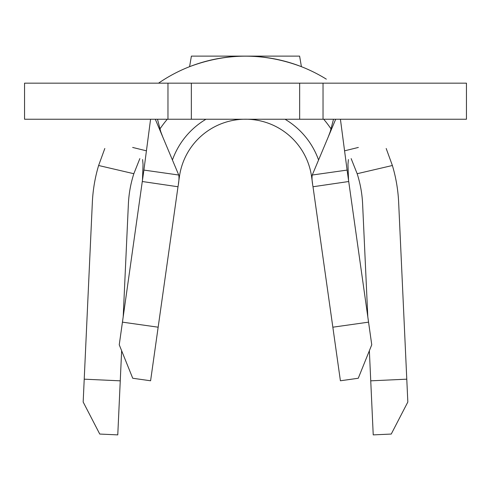 <?xml version="1.0" encoding="UTF-8"?>
<svg xmlns="http://www.w3.org/2000/svg" width="491" height="491" viewBox="0 0 491 491"><rect width="100%" height="100%" fill="white"/><g stroke="black" fill="none" stroke-linecap="round" stroke-linejoin="round"><path stroke-width="0.74" d="M24.55 119.245L24.55 83.169L323.029 83.169L323.029 119.245L24.55 119.245M368.557 322.151L371.755 344.799L358.264 378.254L340.404 380.777L332.843 327.196L368.557 322.151L347.1 170.082L340.423 119.245M335.684 119.245L312.264 175.023C311.773 177.392 312.018 181.302 313.006 186.758L332.843 327.196M179.043 176.594L179.418 176.65A66.733 66.733 0 0 1 311.582 176.65L312.552 183.517M178.736 175.023L143.9 170.082L122.443 322.151L158.157 327.196L177.994 186.758C178.982 181.302 179.227 177.392 178.736 175.023L155.316 119.245M177.994 186.758L142.298 181.517M312.264 175.023L347.1 170.082M348.702 181.517L313.006 186.758M323.029 119.245L466.45 119.245L466.45 83.169L323.029 83.169M167.296 119.245A102.809 102.809 0 0 0 159.906 129.029M143.9 170.082L150.577 119.245M331.094 129.029A102.809 102.809 0 0 0 323.704 119.245M179.418 176.65A66.733 66.733 0 0 1 311.582 176.65A66.733 66.733 0 0 0 179.418 176.65L178.448 183.511M158.157 327.196L150.596 380.777L132.736 378.254L119.245 344.799L122.443 322.151M142.464 180.357L143.047 164.424L142.611 159.563M348.536 180.357L347.953 164.424L348.389 159.563M158.532 83.169A153.315 153.315 0 0 1 326.319 79.149M139.849 158.605L133.834 173.716A117.239 117.239 0 0 0 128.384 204.041L123.204 316.769M133.834 173.716L98.617 165.498L104.816 148.491M84.219 379.175L120.258 380.832L117.772 434.885L99.753 434.056L83.169 402.019L92.351 202.384A153.315 153.315 0 0 1 98.617 165.498M121.639 350.74L120.258 380.832M386.184 148.491L392.383 165.498A153.315 153.315 0 0 1 398.649 202.384L407.831 402.019L391.247 434.056L373.228 434.885L369.361 350.74M392.383 165.498L357.166 173.716L351.151 158.605M367.796 316.769L362.616 204.041A117.239 117.239 0 0 0 357.166 173.716M370.742 380.832L406.781 379.175M189.587 66.672C226.86 52.666 264.14 52.666 301.413 66.672L299.608 56.115L191.392 56.115L189.587 66.672M172.427 159.992A77.56 77.56 0 0 1 205.981 119.245M285.019 119.245A77.56 77.56 0 0 1 318.573 159.992M191.349 83.169L191.349 119.245M299.651 83.169L299.651 119.245M167.971 119.245L167.971 83.169M311.957 176.594L311.582 176.65M328.197 137.081L330.247 131.649L333.512 119.245M162.803 137.081L160.753 131.649L157.488 119.245M132.65 147.441L146.428 150.829M344.572 150.829L358.344 147.441"/></g></svg>
